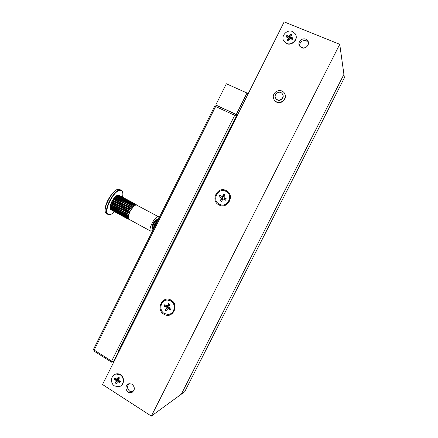 <?xml version="1.0" encoding="UTF-8"?>
<svg xmlns="http://www.w3.org/2000/svg" width="438" height="438" viewBox="0 0 438 438"><rect width="100%" height="100%" fill="white"/><g stroke="black" fill="none" stroke-linecap="round" stroke-linejoin="round"><path stroke-width="0.66" d="M164.004 314.265C172.424 319.674 179.914 304.826 171.094 300.178C162.662 294.889 155.287 309.584 164.004 314.265M219.016 204.951C227.776 209.906 235.414 194.762 226.249 190.585C217.478 185.75 209.955 200.735 219.016 204.951M128.088 392.213L131.373 392.733C135.035 390.417 135.287 387.564 132.128 384.186L128.958 383.644C125.208 385.905 124.918 388.758 128.088 392.213M129.013 383.633C126.872 386.338 127.124 388.884 129.774 391.265L133.004 391.791M301.547 47.742C305.417 49.576 310.186 44.55 307.914 41.013L305.839 39.212C301.892 37.367 297.145 42.557 299.559 46.061L301.547 47.742M308.445 42.738L306.299 40.778C302.143 40.066 299.871 41.785 299.483 45.93M116.289 373.877L120.455 374.66C124.633 377.058 124.491 384.4 120.22 386.217C124.491 384.4 124.633 377.058 120.455 374.66C118.665 373.587 116.858 373.477 115.046 374.315L115.993 374.014C110.885 374.857 109.867 383.255 114.553 385.971L118.95 386.727C123.949 385.714 124.786 377.43 120.165 374.797L115.993 374.014M286.655 43.636C291.566 45.963 297.944 40.121 295.88 35.16C297.944 40.121 291.566 45.963 286.655 43.636L283.435 40.312L284.032 41.495L286.655 43.636M151.34 416.1L181.316 394.189L343.918 74.378L344.394 77.778L184.721 391.698L181.316 394.189L343.918 74.378L339.735 44.315L284.158 21.9L102.514 384.526L151.34 416.1L339.735 44.315M274.111 99.88L274.818 100.866C277.134 103.029 279.751 103.264 282.669 101.583C285.417 99.36 286.113 96.727 284.766 93.677M276.006 91.657C272.863 94.384 272.409 97.362 274.648 100.576C276.964 102.744 279.586 102.985 282.51 101.298C285.587 98.676 286.102 95.758 284.048 92.555C281.716 90.212 279.039 89.91 276.006 91.657M275.42 97.74L276.197 99.147C277.725 100.592 279.455 100.756 281.393 99.645C283.424 97.904 283.753 95.982 282.384 93.869L282.192 93.644C279.367 89.801 273.044 94.515 275.77 98.413L276.093 98.851C277.599 100.275 279.307 100.433 281.212 99.338C283.096 97.773 283.501 95.971 282.417 93.94M275.935 98.681L276.039 98.961M169.188 308.16L167.573 308.878L166.539 310.931L165.214 310.159L167.874 307.394L169.188 308.16L169.939 307.717M169.572 314.15C175.364 312.924 176.339 303.627 170.979 300.868L167.705 299.975L166.248 300.145M170.721 300.922L167.442 300.035C160.724 299.696 158.299 310.345 164.376 313.526L168.011 314.424C174.592 314.44 176.684 303.977 170.721 300.922M169.227 305.587L167.519 305.582L168.553 303.523L169.884 304.29L168.844 306.348L169.095 307.224L171.055 308.368L170.355 309.765L168.395 308.626L169.506 308.062L170.355 309.765M168.553 303.523L168.789 305.571L166.697 305.834L164.748 304.695L164.047 306.091L167.453 306.868L168.039 305.708M168.471 305.669L167.776 307.054L165.997 307.224L164.047 306.091M165.214 310.159L166.248 308.1L167.874 307.394L167.453 306.868M170.064 307.788L169.829 308.253M168.959 305.231L169.303 305.434M167.573 308.878L168.395 308.626M165.997 307.224L166.248 308.1M167.519 305.582L166.697 305.834M168.761 308.352L167.699 307.733M224.026 196.941L222.608 196.136L223.692 194.05L225.061 194.773L223.977 196.854L224.234 197.719L226.26 198.781L225.521 200.199L224.218 199.372L224.962 198.102M220.347 204.595C228.105 207.853 233.772 195.036 226.134 191.477L225.729 191.28M225.948 191.39L225.712 191.269C217.921 187.207 211.406 200.352 219.312 204.152L219.942 204.442C227.727 208.006 233.711 195.019 225.948 191.39M223.692 194.05L223.489 196.919L219.745 195.359L219.011 196.771L222.099 198.255L222.816 196.876M224.218 199.372L225.521 200.199M223.161 197.029L222.427 198.43L219.011 196.771M223.5 199.131L222.646 199.41L221.562 201.496L220.199 200.774L222.351 199.109L222.099 198.255M225.231 198.239L224.552 199.547M223.665 196.574L224.026 196.766M223.057 199.345L222.526 198.764L221.283 198.693L220.199 200.774M221.026 197.828L221.283 198.693M222.608 196.136L221.759 196.416M222.882 199.389L222.351 199.109M119.01 380.967L117.4 381.974L116.524 383.721L115.254 382.905L117.74 380.157L118.26 380.792L119.443 380.814M119.18 378.432L117.313 378.799L118.189 377.052L119.464 377.863L118.588 379.615L118.802 380.403L120.434 381.443L119.744 382.817L118.112 381.777L119.317 380.879L119.651 381.093L119.744 382.817M117.231 378.799L116.601 379.001L114.98 377.967L114.296 379.335L117.318 379.604L117.8 378.64M118.271 378.487L117.652 379.817L115.917 380.37L114.296 379.335M115.254 382.905L116.13 381.159L117.74 380.157L117.318 379.604M118.643 378.366L118.824 378.005L119.256 378.284M118.189 377.052L118.824 378.005M117.4 381.974L118.112 381.777M115.917 380.37L116.13 381.159M117.313 378.799L116.601 379.001M118.638 381.202L117.559 380.518M291.286 38.194L290.613 37.564L289.775 37.515L289.967 37.131L291.111 37.602M291.281 39.037L291.204 38.101M292.518 31.503C286.956 28.913 280.358 36.42 283.928 41.238L286.556 43.378C291.965 45.957 298.617 38.763 295.305 33.868L292.518 31.503M291.697 38.577L291.319 38.424L291.144 37.225L292.978 37.98L291.434 39.102M289.058 37.498L289.436 37.652L288.658 36.206L286.83 35.456L289.058 37.498L288.472 38.664M292.978 37.98L292.25 39.436L290.41 38.681L289.622 38.993L288.691 40.849L287.251 40.258L288.182 38.402L289.2 39.842M289.967 37.131L290.378 34.038L289.441 35.894L289.775 37.515L288.708 39.097L287.93 37.663L286.096 36.912L286.83 35.456M287.251 40.258L288.626 39.798L288.708 39.097M290.378 34.038L291.817 34.624L290.887 36.485M291.144 37.225L291.035 36.754M287.93 37.663L288.182 38.402M289.441 35.894L288.658 36.206M289.118 40L288.626 39.798M303.589 48.076L304.207 47.682L304.487 47.945M303.2 48.081L304.317 47.704M301.662 47.786L301.985 47.419M301.952 47.884L302.882 47.14M118.479 351.588L113.447 361.629L111.641 361.104L234.697 115.32L215.627 106.505L94.175 350.088L111.641 361.104L111.581 362.171L94.148 351.177L93.606 349.124L214.686 106.253L216.657 105.498L235.699 114.285L237.122 115.802M236.695 116.645L236.339 116.267L231.023 126.878M111.581 362.171L114.126 361.35M216.657 105.498L215.627 106.505L214.686 106.253M94.148 351.177L94.175 350.088L93.606 349.124M235.699 114.285L234.697 115.32L236.339 116.267L235.699 114.285M236.274 114.455L247.01 93.015L226.353 83.762L215.764 104.994L236.274 114.455L237.265 115.517M215.764 104.994L216.383 105.602M247.01 93.015L247.924 94.236M105.186 208.691C105.668 201.316 113.951 189.282 118.402 189.358M152.747 230.492L150.672 231.144L128.81 219.175L128.263 217.921L128.422 215.781L129.916 211.642L133.349 206.659L135.085 205.291L136.475 204.989L158.485 216.744L159.076 217.806M150.672 231.144C147.655 230.059 155.205 215.633 158.244 216.662L158.485 216.744M111.028 209.791L128.81 219.175L110.666 209.528L126.642 218.102L128.449 218.677L110.299 208.926L110.179 208.532L126.396 217.385L128.263 217.921L110.108 208.077L110.086 207.568L110.464 205.077L111.542 202.186L127.88 211.039L129.916 211.642L128.246 210.3L128.641 209.572L112.298 200.724L112.588 200.44L130.683 210.229L128.641 209.572M111.214 202.92L127.546 211.784L129.27 213.076L127.25 212.523L110.923 203.654M110.672 204.376L128.761 214.472L126.768 213.947L110.464 205.077M110.299 205.756L128.422 215.781L126.456 215.272L110.179 206.402M110.108 207.004L128.252 216.947L126.336 216.432L110.086 207.568M127.184 218.617L129.09 219.35M118.736 195.228L135.128 203.911L136.475 204.989L118.495 195.096L134.373 203.796L135.84 205L117.767 195.156L117.362 195.293L133.623 204.02L135.085 205.291L116.93 195.501L116.481 195.781L132.769 204.53L134.247 205.855L116.01 196.12L134.247 205.855M118.807 195.173L135.003 203.856M136.87 205.154L135.128 203.911M112.588 200.44L114.088 198.08L116.01 196.12M115.539 196.525L131.849 205.296L133.349 206.659L115.052 196.99M114.57 197.511L130.902 206.303L132.429 207.689L114.088 198.08M113.617 198.688L129.96 207.502L131.531 208.893L129.5 208.165L113.157 199.339M112.719 200.018L129.062 208.855L130.683 210.229M156.59 219.745C154.888 219.547 151.055 226.588 152.15 227.908M111.542 202.186L112.298 200.724M111.909 201.447L128.246 210.3M111.832 201.841L129.916 211.642M113.442 199.126L131.531 208.893M114.351 197.943L132.429 207.689M115.287 196.941L133.349 206.659M116.207 196.158L116.481 195.781M117.099 195.594L117.362 195.293M110.179 208.532L110.283 208.17M110.256 207.136L128.252 216.947M110.392 205.964L128.422 215.781M110.71 204.655L128.761 214.472M111.197 203.265L129.27 213.076M152.889 229.342C152.309 228.932 152.342 227.776 152.993 225.866C154.198 222.871 155.621 220.818 157.275 219.701L158.189 219.58L156.946 219.52L156.262 220.007L152.659 225.685L152.189 227.508L152.566 229.167L153.289 229.403M157.472 221.015L154.121 226.479L153.601 228.789M156.842 222.285L154.11 227.76M157.538 220.829L156.985 221.223C155.249 222.975 154.121 225.05 153.607 227.453L153.629 228.406M156.087 220.046L155.517 220.451C153.793 222.192 152.67 224.256 152.156 226.643L152.178 227.607M275.245 97.099L276.383 99.344M231.554 126.916L231.018 127.989M118.758 352.097C118.353 351.752 118.331 351.265 118.687 350.641L230.339 127.715L230.848 127.912L119.229 351.156M231.631 126.763C231.171 126.62 230.744 126.938 230.339 127.715L118.687 350.641L119.076 351.062L118.78 352.053M122.52 197.155C123.27 193.339 122.749 191.105 120.965 190.459C114.526 187.99 101.654 214.094 109.062 214.549C110.568 214.73 112.391 213.782 114.532 211.707M108.723 214.669L108.038 214.445C101.901 212.074 114.778 187.628 120.861 190.097L119.552 189.402C113.442 186.916 100.57 211.346 106.741 213.728C100.395 211.154 113.19 186.9 119.514 189.386L119.99 189.572M127.546 211.784L127.88 211.039M126.987 213.246L127.25 212.523M126.593 214.625L126.768 213.947M126.374 215.874L126.456 215.272M126.341 216.936L126.336 216.432M126.494 217.774L126.396 217.385M110.984 209.769L127.058 218.551M134.373 203.796L134.707 203.79M133.623 204.02L134.012 203.873M132.769 204.53L133.201 204.239M131.849 205.296L132.314 204.88M130.902 206.303L131.373 205.778M129.96 207.502L130.425 206.884M129.062 208.855L129.5 208.165M132.977 391.813L131.373 392.733M308.357 42.574L307.914 41.013M274.818 100.866L274.648 100.576M169.243 308.149L167.869 308.845M119.278 380.901L117.904 381.881M106.741 213.728L108.777 214.691M108.816 214.697C110.447 214.872 112.363 213.881 114.553 211.718M122.547 197.166C123.302 193.569 122.881 191.269 121.293 190.267M153.607 227.453L153.639 228.318M156.985 221.223L157.532 220.9M152.156 226.643L152.189 227.508M155.517 220.451L156.262 220.007"/></g></svg>
